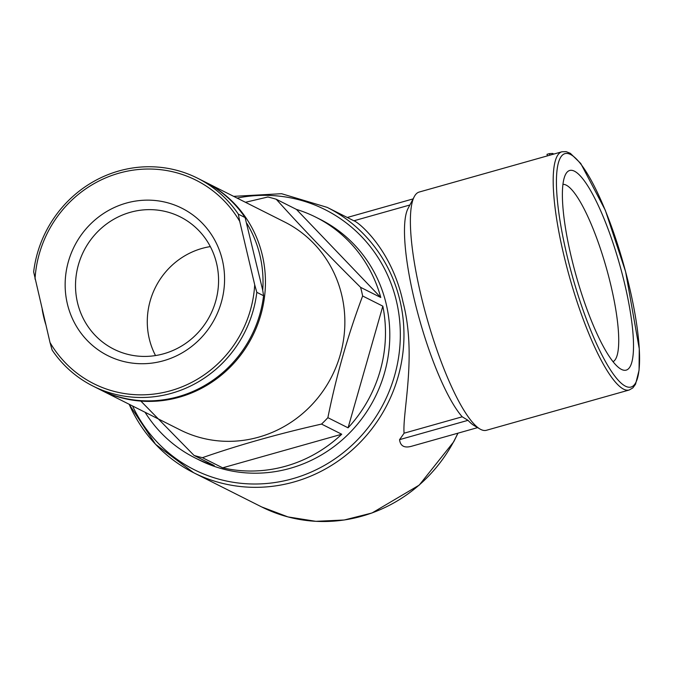 <?xml version="1.0" encoding="UTF-8"?>
<svg xmlns="http://www.w3.org/2000/svg" width="673" height="673" viewBox="0 0 673 673"><rect width="100%" height="100%" fill="white"/><g stroke="black" fill="none" stroke-linecap="round" stroke-linejoin="round"><path stroke-width="1.01" d="M129.09 404.237L155.547 444.298L193.698 472.749A148.523 142.247 116.7 0 0 387.505 403.968A148.523 142.247 116.7 0 0 327.162 207.368L353.132 220.424A148.523 142.247 116.7 0 1 353.863 220.794C357.254 221.207 391.518 248.144 403.018 302.101C417.041 355.563 402.353 411.994 404.069 433.202A148.523 142.247 116.7 0 1 399.552 439.646C400.376 446.266 404.624 448.403 412.28 446.048M409.882 204.996L353.863 220.794M629.205 390.004A123.773 26.785 -105.8 0 1 623.56 389.145A123.773 26.785 -105.8 0 1 566.666 266.5A123.773 26.785 -105.8 0 1 561.997 151.762L566.161 151.644L570.351 153.335L580.732 163.446L605.313 210.254L625.604 271.682L639.266 348.841L639.064 370.276L635.539 384.224L632.847 387.9L629.205 390.004L486.394 430.291A123.773 26.785 -105.8 0 1 480.741 429.433A123.773 26.785 -105.8 0 1 479.841 428.945L474.103 425.546A118.818 25.717 74.2 0 1 468.021 420.331L462.225 416.797L404.069 433.202M462.225 416.797A113.872 24.649 -105.8 0 1 416.924 310.001A113.872 24.649 -105.8 0 1 408.074 208.411L414.299 196.625A123.773 26.785 -105.8 0 1 418.816 192.167A123.773 26.785 -105.8 0 1 419.178 192.049L561.997 151.762M479.841 428.945A123.773 26.785 -105.8 0 1 427.002 318.447A123.773 26.785 -105.8 0 1 414.299 196.625M35.021 279.068A113.872 109.051 116.7 0 1 119.146 173.129A113.872 109.051 116.7 0 1 239.706 221.324L254.705 284.797A113.872 109.051 116.7 0 1 170.589 390.735A113.872 109.051 116.7 0 1 50.021 342.54L33.65 271.909A116.345 111.424 116.7 0 1 197.509 178.177A116.345 111.424 116.7 0 1 238.335 214.165L239.706 221.324M67.35 303.801A82.493 79.002 116.7 0 1 167.484 202.741A82.493 79.002 116.7 0 1 199.755 339.259A82.493 79.002 116.7 0 1 67.35 303.801M254.705 284.797L256.817 292.326A116.345 111.424 116.7 0 1 92.958 386.058A116.345 111.424 116.7 0 1 52.124 350.069L50.021 342.54M256.817 292.326L263.572 295.733A116.345 111.424 116.7 0 1 99.713 389.457L92.958 386.058M238.335 214.165L245.098 217.564A116.345 111.424 116.7 0 0 204.264 181.575L197.509 178.177M263.572 295.733L262.722 290.223L245.098 217.564M204.777 181.836A116.345 111.424 116.7 0 1 205.282 182.089L284.704 222.031A116.345 111.424 116.7 0 1 331.974 376.039A116.345 111.424 116.7 0 1 180.154 429.912L100.731 389.97A116.345 111.424 116.7 0 1 100.227 389.717M140.413 400.62L194.051 455.428L214.241 465.581A134.667 128.972 -63.3 0 1 194.834 457.8L199.166 459.979A134.667 128.972 116.7 0 0 374.886 397.617A134.667 128.972 116.7 0 0 320.171 219.364L315.847 217.194A134.667 128.972 -63.3 0 0 296.44 209.412L276.25 199.258C301.386 227.18 329.492 256.539 360.585 287.337A134.667 128.972 116.7 0 1 362.638 295.994L382.828 306.148A134.667 128.972 -63.3 0 1 348.076 427.826L382.828 306.148M362.638 295.994C347.907 335.162 336.323 375.719 327.877 417.672A134.667 128.972 116.7 0 1 321.534 424.083C278.731 433.723 239.033 444.929 202.447 457.674A134.667 128.972 116.7 0 1 194.051 455.428M245.435 202.287L267.854 197.004A134.667 128.972 116.7 0 1 276.25 199.258M360.585 287.337L380.775 297.491A134.667 128.972 -63.3 0 0 315.847 217.194M327.877 417.672L348.076 427.826M321.534 424.083L341.724 434.236A134.667 128.972 -63.3 0 1 222.637 467.828L341.724 434.236M202.447 457.674L222.637 467.828M145.048 412.255A134.667 128.972 -63.3 0 0 194.834 457.8M45.714 324.302A116.345 111.424 116.7 0 1 43.686 316.874A116.345 111.424 116.7 0 1 42.163 309.294M205.282 182.089A116.345 111.424 116.7 0 1 252.552 336.096A116.345 111.424 116.7 0 1 100.731 389.97M246.966 223.579A114.368 109.531 116.7 0 1 262.722 290.223M380.775 297.491L296.44 209.412M621.364 369.359A103.743 22.453 -105.8 0 1 620.607 368.939A103.743 22.453 -105.8 0 1 576.315 276.325A103.743 22.453 -105.8 0 1 565.673 174.214A103.743 22.453 -105.8 0 1 619.143 262.731A103.743 22.453 -105.8 0 1 621.364 369.359M77.496 302.648A74.013 70.884 116.7 0 1 103.095 226.717A74.013 70.884 116.7 0 1 180.297 216.908A74.013 70.884 116.7 0 1 210.371 314.88A74.013 70.884 116.7 0 1 113.787 349.152A74.013 70.884 116.7 0 1 77.496 302.648M155.522 355.563A74.013 70.884 116.7 0 1 149.263 338.746A74.013 70.884 116.7 0 1 210.329 246.596M347.268 217.48L413.096 198.905L347.285 217.488M468.021 420.331L399.552 439.646M562.981 184.343A92.243 19.963 -105.8 0 1 606.331 267.854A92.243 19.963 -105.8 0 1 613.01 361.712M549.849 155.185L549.479 153.621L552.743 153.461L553.744 154.083M547.376 155.884L547.006 154.319L549.479 153.621M552.945 154.31L552.743 153.461M457.85 433.202A148.523 142.247 116.7 0 1 261.662 506.929L193.698 472.749A148.523 142.247 116.7 0 1 129.166 404.271M237.106 198.098A145.553 139.395 116.7 0 1 395.783 298.45A145.553 139.395 116.7 0 1 307.738 473.523A145.553 139.395 116.7 0 1 132.556 405.979M625.326 386.125A121.3 26.255 -105.8 0 1 557.227 198.695A121.3 26.255 -105.8 0 1 611.235 225.859A121.3 26.255 -105.8 0 1 625.326 386.125M327.162 207.368L281.575 193.706L233.64 196.356M458.01 433.151L453.745 441.757L419.229 485.115L372.009 512.986L344.248 520.002L315.873 521.331L287.977 516.914L261.662 506.929M477.62 427.624L411.514 446.275"/></g></svg>

